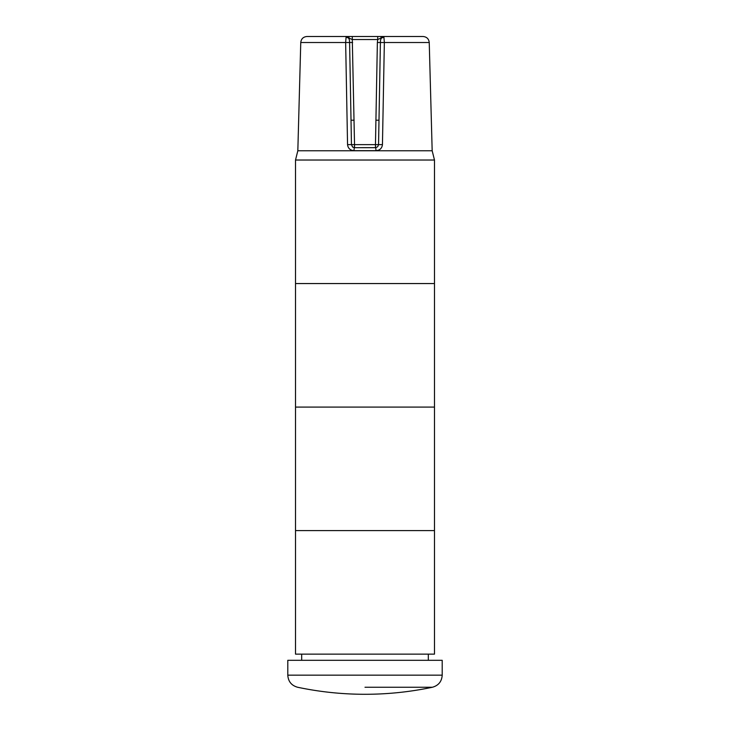 <?xml version="1.0" encoding="UTF-8"?>
<svg xmlns="http://www.w3.org/2000/svg" width="730" height="730" viewBox="0 0 730 730"><rect width="100%" height="100%" fill="white"/><g stroke="black" fill="none" stroke-linecap="round" stroke-linejoin="round"><path stroke-width="1.09" d="M365 36.5L378.295 36.5L352.289 36.5L352.289 39.539L377.711 39.539L377.711 36.5L404.821 36.5M323.308 36.5L352.289 36.5L347.407 36.5L346.075 37.248L349.223 38.17A3.084 2.044 -90 0 0 347.407 36.5L306.928 36.5C303.26 36.847 301.198 38.845 300.76 42.513L345.646 42.513L347.553 144.613L351.449 144.64L351.02 120.204L351.449 144.64L354.534 144.64L352.289 39.529M317.13 36.5L310.953 36.5M383.925 37.248L382.593 36.5A3.084 2.044 90 0 0 380.777 38.17L383.925 37.248L384.354 42.513L429.24 42.513C428.802 38.845 426.74 36.847 423.071 36.5L378.295 36.5M383.597 37.212L383.734 37.221C381.48 37.203 380.366 38.964 380.403 42.523L384.354 42.513L382.447 144.613L378.551 144.64L377.738 146.675L375.895 147.643L354.534 147.679A3.084 0.502 90 0 0 354.032 150.681L375.968 150.681A3.084 0.502 -90 0 0 375.466 147.679L354.433 147.67L352.535 146.94L351.449 144.64M377.711 39.539L380.777 38.17M349.223 38.17L352.289 39.539M346.266 37.221C348.52 37.203 349.634 38.973 349.597 42.523L351.02 120.204L354.105 120.204M419.047 36.5L421.721 36.5M352.626 147.022A3.084 3.084 0 0 0 353.192 147.369M352.626 42.495L345.646 42.513L346.075 37.248M375.466 147.679L375.466 144.64L378.551 144.64L380.403 42.523L377.373 42.495L375.466 144.64L354.534 144.64L354.534 147.679M347.553 144.613C348.018 148.318 350.172 150.343 354.032 150.681M375.968 150.681C379.828 150.343 381.982 148.318 382.447 144.613M300.76 42.513L297.831 150.763L432.169 150.763L429.24 42.513M297.831 150.763L295.513 160.025L434.487 160.025L434.487 283.559L295.513 283.559L434.487 283.559L434.487 407.084L295.513 407.084L434.487 407.084L434.487 530.61L295.513 530.61L434.487 530.61L434.487 654.135L295.513 654.135L295.513 160.025L434.487 160.025L432.169 150.763M365 687.249L432.406 687.249L365 687.249M365 660.312L442.207 660.312L442.207 675.159L287.793 675.159L287.793 660.312L365 660.312M377.711 39.529L377.373 42.495M378.551 144.64L378.979 120.204L375.895 120.204M354.433 147.67L352.535 146.94M377.738 146.675L375.895 147.643M287.793 675.159C288.222 681.491 291.489 685.525 297.594 687.249A326.319 326.319 0 0 0 432.406 687.249C438.511 685.525 441.778 681.491 442.207 675.159M428.309 660.312L428.309 654.135M301.691 660.312L301.691 654.135"/></g></svg>
